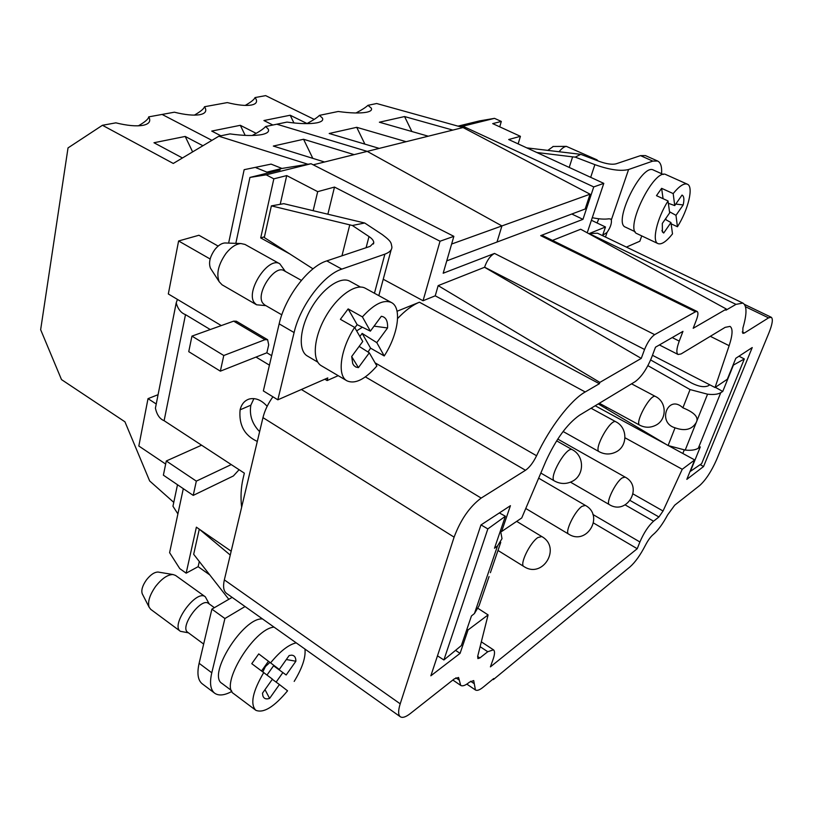 <?xml version="1.0" encoding="UTF-8"?>
<svg xmlns="http://www.w3.org/2000/svg" width="813" height="813" viewBox="0 0 813 813"><rect width="100%" height="100%" fill="white"/><g stroke="black" fill="none" stroke-linecap="round" stroke-linejoin="round"><path stroke-width="1.22" d="M493.349 679.597L630.055 566.834C635.227 562.25 640.329 555.106 645.359 545.391C647.971 540.36 650.552 536.783 653.093 534.649C657.788 530.757 662.646 524.161 667.656 514.863L674.699 505.198L699.79 485.432C705.806 479.944 711.405 471.377 716.568 459.731L768.925 332.903C772.452 324.041 773.224 318.828 771.242 317.263L768.57 317.863L744.362 333.035L742.848 333.371L742.899 328.035C747.005 314.001 747.005 305.678 742.899 303.076L735.978 304.367L725.918 310.21L726.375 309.052L693.194 328.289L696.446 319.824C698.164 315.18 698.397 312.405 697.168 311.501L695.491 311.765L654.658 334.651C650.878 337.324 647.514 342.263 644.557 349.468L641.254 358.401L599.852 382.405L599.374 383.726L585.208 391.968C570.807 399.966 549.405 427.821 536.58 455.747C533.226 462.597 529.527 467.445 525.503 470.27L481.174 498.074C469.711 506.621 460.686 519.649 454.101 537.139L400.209 703.824C398.075 710.694 398.116 715.013 400.352 716.781C402.486 718.133 405.809 717.056 410.311 713.56L454.315 678.875L458.562 677.463L460.717 685.4C462.567 686.518 465.473 685.44 469.447 682.168L473.705 680.562L475.422 689.963C477.068 690.969 479.66 690.034 483.196 687.168L493.725 678.54L493.349 679.597L492.83 679.282M210.15 259.001L178.606 240.973L198.931 235.252L218.138 246.085M228.626 243.097L244.154 169.683L271.105 164.114L244.154 169.683M177.895 513.918L172.956 506.225L177.498 484.741M460.077 653.367L430.849 675.796L480.94 524.974L510.432 505.686L501.621 531.519L521.743 517.952L545.767 461.438C555.909 439.315 567.159 423.908 579.506 415.23L635.177 381.643C641.437 376.998 646.965 368.858 651.741 357.222L655.491 347.192L682.961 331.369L679.241 341.114C676.507 348.614 676.142 353.076 678.113 354.498L681.111 353.929L725.145 327.365L730.013 326.389C732.98 328.381 732.696 334.814 729.139 345.688L715.044 387.527L727.34 379.224L735.816 358.279L752.228 347.547L703.57 466.52L686.822 479.365L694.688 459.934L682.239 469.274L663.042 511.001L658.926 516.977L653.55 521.204C648.439 525.838 643.886 532.769 639.902 541.976L637.229 548.714L490.412 666.873L493.095 659.313C494.863 654.191 494.985 651.03 493.45 649.821L487.759 651.731L479.873 657.941L477.892 658.591L477.698 656.294L488.095 614.902L468.064 629.933L460.077 653.367L455.554 650.349M468.064 629.933L466.936 629.191M532.993 295.383L531.976 294.865M484.568 267.233C487.028 260.262 490.351 255.658 494.528 253.432L443.176 273.229L453.857 236.339L311.064 163.728L266.166 174.836L249.937 177.427L280.079 170.008L266.928 172.132L256.034 167.722M266.928 172.132L281.938 168.454L271.105 164.114M327.883 214.175L334.489 187.071L440.026 241.227L423.055 300.739L435.229 295.82L599.374 383.726M383.238 279.245L423.055 300.739M641.254 358.401L484.548 267.284L438.166 285.627L435.229 295.82M440.026 241.227L453.857 236.339M742.899 303.076L597.494 233.209L589.171 233.585L605.482 226.99L591.407 220.272M602.535 235.628L605.482 226.99M697.168 311.501L542.678 235.597L540.675 235.648L582.962 219.347L571.803 214.012M552.474 240.414L580.716 229.236L726.375 309.052M458.004 126.137L479.609 120.883L494.507 118.352L462.871 126.178L593.744 186.919L582.962 219.347M209.754 574.903L198.128 566.681L199.307 561.509M198.128 566.681L186.157 573.165L196.38 527.18L231.177 551.204M183.301 488.674L169.602 552.667L179.764 568.612L186.157 573.165M452.821 130.09L428.258 136.198L379.376 122.214L404.569 116.554L452.821 130.09L463.044 127.539L590.075 194.185L585.157 209.012L446.754 260.871M463.044 127.539L459.924 126.676L462.871 126.178M593.744 186.919L603.785 183.372L508.684 139.521L520.422 136.32L492.698 123.617L501.316 121.442L494.507 118.352M501.316 121.442L499.731 126.838M518.135 143.881L520.422 136.32M587.21 232.792L603.785 183.372M438.166 285.627L599.852 382.405M585.208 391.968L419.417 302.212C412.537 305.038 405.26 310.475 397.598 318.523M419.417 302.212L397.059 311.257M289.834 253.951L260.699 237.924L264.459 236.796M280.211 204.307L286.715 175.588L317.69 191.655L313.157 210.669M260.699 237.924L273.839 178.84L286.715 175.588M317.69 191.655L334.489 187.071M266.166 174.836L273.839 178.84M311.064 163.728L307.934 164.236L218.839 136.218L230.018 133.901C243.605 135.801 254.327 136.005 262.193 134.501C267.507 133.291 269.489 131.472 268.158 129.013L265.627 126.523L286.989 122.092C299.855 123.891 309.885 124.125 317.09 122.793C321.796 121.767 323.554 120.172 322.365 118.027L319.448 115.365L338.218 111.483C350.566 113.19 360.047 113.434 366.673 112.224C370.769 111.33 372.293 109.948 371.236 108.078L367.974 105.314L376.663 103.515L459.924 126.676M281.938 168.454L307.934 164.236M249.937 177.427L235.821 243.351M178.606 240.973L168.321 293.96L221.288 325.586M156.238 403.99L148.017 398.655L158.078 394.691M148.017 398.655L138.83 446.022L165.659 464.06M478.288 608.551L488.095 614.902M637.229 548.714L593.581 523.044M652.463 355.301L715.044 387.527M269.428 365.149L256.014 357.08L266.857 352.791L268.697 344.905L267.629 339.722L264.987 339.692L233.656 321.145L236.349 321.216L267.629 339.722M266.857 352.791L271.664 355.667M272.914 396.795C268.046 403.594 264.723 410.545 262.965 417.628L224.347 579.882C222.853 586.61 223.585 591.122 226.542 593.399L400.352 716.781M338.208 375.677L327.111 380.565L324.844 379.214M501.621 531.519L500.432 530.798M700.156 464.66L703.57 466.52M682.239 469.274L625.004 437.78M595.197 405.758L666.243 444.447M668.835 445.849L694.688 459.934M245.221 105.416C251.034 102.092 254.306 99.471 255.038 97.56L265.658 95.629L314.204 119.399M406.134 141.696L379.234 148.393L329.194 133.495L356.724 127.316L406.134 141.696L428.258 136.198M354.153 154.633L324.539 162L273.32 146.066L303.564 139.267L354.153 154.633L379.234 148.393M590.075 194.185L451.632 244.032M404.569 116.554L411.876 131.513M356.003 112.977C361.815 109.918 365.809 107.367 367.974 105.314M306.775 123.647C313.107 120.324 317.324 117.56 319.448 115.365M255.038 97.56L255.973 98.993C257.487 102.092 255.953 104.105 251.38 105.04C245.709 105.985 237.681 105.172 227.315 102.59L204.49 106.737L205.14 107.804C206.827 111.31 205.069 113.607 199.866 114.684C193.707 115.71 185.222 114.887 174.389 112.204L148.708 116.869L149.033 117.458C150.944 121.472 148.911 124.094 142.925 125.344C136.218 126.472 127.204 125.639 115.863 122.844L102.438 125.283L173.281 163.464L218.839 136.218M256.156 133.342L240.313 125.304L211.736 131.076L220.882 135.791M307.019 123.525L290.19 115.233L263.91 120.537L272.863 125.019M194.378 115.131C200.618 111.544 203.982 108.749 204.49 106.737M290.19 115.233L293.94 122.966M356.724 127.316L364.895 144.125M240.313 125.304L245.18 135.385M102.438 125.283L68.028 147.905L40.65 329.692L61.493 379.59L124.948 421.815L149.653 480.95L173.769 502.373M313.208 164.815L324.539 162M303.564 139.267L312.802 158.342M252.213 135.486C259.134 131.858 263.605 128.871 265.627 126.523M202.925 145.74L185.201 136.442L153.972 142.742L182.458 157.976M138.373 125.822C145.06 121.97 148.505 118.993 148.708 116.869M185.201 136.442L192.62 151.899M663.286 174.47L653.428 170.049C641.681 162.946 612.402 223.108 625.502 227.162L635.187 231.756M641.731 235.902L639.851 241.217L626.406 247.101M569.212 167.427L572.606 156.858L575.258 157.133L580.736 154.328L599.272 161.401C606.498 163.972 612.087 164.785 616.03 163.84L640.502 155.629L652.809 161.106L657.646 161.025C660.735 162.559 662.046 166.787 661.579 173.708M652.809 161.106L628.591 169.511C620.726 171.462 609.486 169.836 594.872 164.643L575.258 157.133M602.657 235.292L607.057 232.427C610.421 227.498 611.843 223.331 611.335 219.927L610.563 218.992L608.805 218.819C604.455 219.449 598.947 219.073 592.27 217.691M598.256 403.919L605.909 408.482L606.417 407.1M732.96 365.342L744.332 358.96L738.987 356.206M709.82 384.834L708.021 385.901C703.997 387.486 698.55 386.541 691.67 383.086L650.644 359.956M647.9 365.657L690.064 389.569L707.554 394.193C713.479 394.864 717.879 394.356 720.765 392.679L722.747 391.46L715.349 387.323M722.747 391.46L733.255 365.494M690.064 389.569L682.9 407.811C667.971 393.705 656.813 422.709 675.054 427.811C684.983 431.378 692.046 429.589 696.274 422.425L685.217 450.077C691.05 450.656 695.42 450.036 698.316 448.207L700.308 446.886L690.41 471.337L701.649 463.634L744.332 358.96M682.829 453.471L684.221 449.965M682.9 407.811C694.546 412.526 698.997 417.394 696.274 422.425L707.554 394.193M675.054 427.811L668.093 445.544L605.909 408.482M668.093 445.544L685.217 450.077M580.736 154.328L526.814 147.875M572.606 156.858L536.834 152.498M598.775 218.768L597.108 222.986M657.646 161.025L645.41 155.588L640.502 155.629M668.042 200.953C656.924 218.453 651.68 241.481 658.002 243.605C661.518 244.845 666.355 241.613 672.503 233.9L670.969 222.559L663.713 233.036L662.402 231.949L662.31 223.453L669.658 212.874L668.042 200.953L656.477 195.669L661.619 188.331L673.184 193.585L674.729 205.587L682.016 195.079C684.018 196.096 684.404 199.378 683.184 204.937L675.979 215.333L677.442 226.756L671.142 223.829M675.979 215.333L669.505 211.736M666.04 219.805L665.837 218.372M677.442 226.756C688.286 209.663 693.865 186.482 687.361 184.195C683.967 182.986 679.241 186.116 673.184 193.585M658.002 243.605L637.097 233.707C623.835 229.652 654.221 167.437 666.071 174.663L687.361 184.195M670.969 222.559L665.176 219.327M661.884 230.567L663.713 233.036M683.184 204.937L675.776 204.073M663.073 198.677L661.619 188.331M674.729 205.587L668.367 203.311M547.749 150.405L553.267 146.482M594.862 159.714L596.925 159.805L566.366 146.37C564.202 146.625 561.753 148.423 559.029 151.767M596.925 159.805L598.185 160.994M262.558 618.967C243.575 616.864 206.888 674.953 221.979 683.428L231.471 690.542M231.878 691.436C224.439 695.43 218.707 696.019 214.673 693.204C210.425 689.78 209.459 682.971 211.787 672.788L224.916 618.52L245.059 606.539M352.364 225.486L369 236.553C372.161 238.697 373.756 240.75 373.777 242.731L370.159 246.349L326.785 260.902L341.826 269.103L384.884 254.144C389.63 252.335 391.968 249.957 391.896 247C390.88 242.985 392.394 242.172 382.161 234.5L364.702 222.996L352.364 225.486L271.379 205.872L283.778 203.677L364.691 223.006M341.826 269.103C323.655 274.733 300.16 305.729 294.103 332.558L277.833 399.813L327.791 377.923L327.111 380.565M360.403 287.03L349.844 281.237C340.617 275.892 322.385 288.432 311.003 308.635C299.489 328.767 298.056 350.83 307.375 356.013L317.751 362.12M191.949 336.115L188.748 351.663L220.353 371.165L223.778 355.505L191.949 336.115L233.656 321.145M223.778 355.505L264.987 339.692M210.252 329.539L185.496 314.641C180.994 312.954 177.895 309.042 176.197 302.914L177.427 299.387M253.91 398.594L250.851 405.179L240.099 409.833C238.717 424.965 244.459 435.494 257.304 441.439M250.851 405.179C249.205 415.087 252.132 423.919 259.632 431.662M240.099 409.833C241.512 404.152 244.55 400.545 249.235 399.02C255.455 397.547 261.43 399.976 267.152 406.307M271.379 205.872L264.296 237.538L313.005 268.849M349.783 224.794L341.958 255.81M277.833 399.813L263.351 390.921L279.164 323.859C285.038 297.111 308.483 266.369 326.785 260.902M489.06 576.569L479.06 605.797L474.436 613.551L471.449 615.949L461.367 645.563L443.888 659.973L437.475 655.827M500.584 530.889L502.007 538.653L497.495 545.99L494.497 548.236L505.391 516.235L487.83 528.917L443.888 659.973M505.391 516.235L499.345 512.942M487.83 528.917L481.042 524.913M220.353 371.165L256.014 357.07M241.624 507.302C240.506 497.19 240.973 487.678 243.026 478.755L244.347 473.146L164.114 420.697C159.805 419 156.899 414.833 155.415 408.177L155.842 406.033M193.22 495.391L163.383 475.168L166.289 460.981L196.329 481.133L193.22 495.391L233.372 475.971L239.103 469.711M196.329 481.133L231.258 464.579M201.583 445.189L166.289 460.981M199.348 529.222L230.262 555.055M199.287 529.182L193.677 554.303L228.809 599.303M232.132 597.372L211.888 609.13L199.114 663.306C196.858 673.479 197.894 680.298 202.213 683.784L214.673 693.204M211.888 609.13L224.916 618.52M376.795 342.629L384.234 355.952L370.586 348.167L362.151 333.401L376.795 342.629L387.557 327.964L374.071 326.145M354.62 327.385C340.352 349.184 336.867 375.779 346.999 380.85C355.098 384.386 365.057 379.437 376.897 365.982L369.305 352.822L358.421 367.628L355.901 367.059L353.889 365.515L352.72 363.604L351.694 356.49L362.761 341.48L354.62 327.385L340.383 319.326L348.147 308.91L362.405 316.887L370.372 331.145L381.338 316.287C385.84 316.979 387.913 320.871 387.557 327.964M384.234 355.952C398.136 334.61 402.11 307.802 391.48 302.568C383.827 299.204 374.132 303.971 362.405 316.887M370.586 348.167L368.015 352.009M346.999 380.85L321.369 365.759C311.928 360.505 313.594 337.761 325.535 316.887C337.344 295.952 356.033 282.853 365.372 288.28L391.48 302.568M369.305 352.822L359.143 346.379M359.874 336.48L362.151 333.401M351.683 356.602L358.421 367.628M362.385 327.222L356.653 330.901M370.372 331.145L357.151 324.661L348.147 308.91M357.151 324.661L354.844 327.771M211.024 269.073L210.496 268.249C208.413 262.914 209.886 256.654 214.927 249.469C218.209 245.414 221.512 243.25 224.835 242.965L225.821 242.996M279.824 263.829L244.977 244.428L240.882 243.534C235.922 243.961 230.963 247.254 226.004 253.402C218.382 264.316 216.116 273.768 219.205 281.745L222.071 284.804L256.573 304.794L254.388 302.741C245.18 291.532 268.503 255.943 279.824 263.829L285.312 271.4M265.871 305.637L256.573 304.794M281.806 314.834L264.662 304.936L262.843 303.208C255.272 293.839 274.723 264.174 284.093 270.719L301.379 280.373M286.166 674.983L273.575 665.776L286.166 674.983L295.881 661.233L286.328 659.526M263.788 672.473C252.752 691.335 250.038 703.895 255.658 710.156L255.841 710.298C263.585 713.428 274.154 706.934 287.558 690.816L279.418 684.536L269.621 698.397C266.146 699.526 263.91 698.702 262.894 695.938L262.487 693.194L272.436 679.14L251.766 663.672L258.737 653.906L279.286 669.465L289.154 655.542L291.43 655.176C294.408 655.278 295.881 657.3 295.881 661.233M294.184 681.406C302.273 668.113 305.861 657.331 304.966 649.069M296.206 642.859C288.717 644.557 280.241 651.152 270.77 662.646M282.578 672.971L276.125 682.117M234.002 693.906L233.809 693.763C219.164 685.705 253.798 628.449 274.052 627.128M279.418 684.536L272.314 679.312M267.04 674.973L273.575 665.776M264.997 689.648L269.621 698.397M269.713 662.575L265.455 666.538L262.853 671.792M279.286 669.465L258.737 653.906M268.26 661.528L261.613 670.877M203.657 644.059L187.722 632.29C179.267 627.138 201.146 596.925 208.524 603.459L214.388 607.677M142.488 594.232L142.204 593.683C141.106 590.096 142.519 585.502 146.442 579.903C150.568 574.679 154.44 572.067 158.078 572.047L158.687 572.149M205.303 596.793L175.527 575.421L173.037 574.537C167.641 574.567 161.828 578.541 155.598 586.447C149.673 594.953 147.519 601.874 149.135 607.23L150.751 609.364L180.374 631.295C170.161 625.075 196.411 588.907 205.303 596.793L209.236 603.968M188.433 632.819L180.384 631.315M745.511 306.755L768.57 317.863M742.239 331.989L744.362 333.035M589.171 233.585L735.978 304.367M540.675 235.648L695.491 311.765M459.294 680.135L455.88 677.818M470.646 681.264L474.294 683.733M494.528 253.432L654.658 334.651M484.578 267.182L644.557 349.468M375.078 362.842L536.58 455.747M525.503 470.27L365.372 376.897M477.658 656.467L479.873 657.941M487.759 651.731L480.117 646.681M639.902 541.976L592.88 514.466M679.241 341.114L672.199 337.568M729.139 345.688L710.308 336.308M653.55 521.204L625.187 504.914M224.347 579.882L400.209 703.824M262.965 417.628L454.101 537.139M301.359 389.498L481.174 498.074M658.926 516.977L630.248 500.564M633.134 493.989L663.042 511.001M276.806 124.206L367.232 151.381L501.926 225.923L497.007 242.04M162.092 114.44L211.919 140.354M607.057 232.427L605.482 237.04M628.591 169.511L611.335 219.927M698.326 448.207L720.765 392.679M590.685 177.325L594.872 164.643M384.884 254.144L374.447 293.239M369 236.553L366.094 247.711M294.103 332.558L279.164 323.859M497.495 545.99L474.436 613.541M164.114 420.697L185.496 314.641M211.787 672.788L199.114 663.306M497.993 550.462L523.846 566.488C519.283 564.689 529.883 542.698 537.83 537.576L541.763 536.539L516.672 521.367M525.767 508.481L568.643 534.111C564.364 532.535 574.7 511.021 582.027 506.316L585.38 505.412L538.653 478.166M563.094 431.5L599.211 451.743C593.216 449.437 610.817 417.994 615.959 421.835L591.081 408.248M570.502 482.16L609.374 504.629C605.36 503.257 615.451 482.211 622.23 477.881L625.116 477.099L557.759 439.081M599.344 403.258L639.75 425.189C634.252 423.197 650.817 393.055 655.522 396.51L631.559 383.827M540.828 473.054L554.507 481.001C547.952 478.308 566.763 445.453 572.403 449.752L556.631 440.839M771.242 317.263L744.423 304.367M460.717 685.4L452.851 680.034M475.422 689.963L466.814 684.119M493.45 649.821L481.337 641.833M678.113 354.498L659.384 344.946M371.531 108.769L371.236 108.078M256.369 99.938L255.973 98.993M322.69 118.789L322.365 118.027M205.567 108.82L205.14 107.804M268.514 129.867L268.158 129.013M149.501 118.576L149.033 117.458M552.931 146.482L566.366 146.37M373.441 244.002L373.777 242.731M391.216 249.571L378.828 295.637M500.757 542.362L490.391 572.677M176.197 302.914L155.415 408.177M210.496 268.249L219.205 281.745M224.835 242.965L240.882 243.534M233.809 693.763L255.658 710.156M142.204 593.683L149.135 607.23M158.078 572.047L173.037 574.537M523.846 566.488C542.799 579.222 561.671 547.566 541.763 536.539M568.643 534.111C586.925 545.97 604.577 515.676 585.38 505.412M599.211 451.743C604.76 454.63 610.329 454.721 615.929 451.987C627.809 446.337 627.829 427.709 615.959 421.835M609.374 504.629C627.036 515.727 643.642 486.672 625.116 477.099M639.75 425.189C645.024 427.851 650.319 427.902 655.613 425.321C667.077 419.904 667.016 402.008 655.522 396.51M554.507 481.001C560.35 484.152 566.244 484.284 572.179 481.377C584.527 475.463 584.649 456.042 572.403 449.752"/></g></svg>
